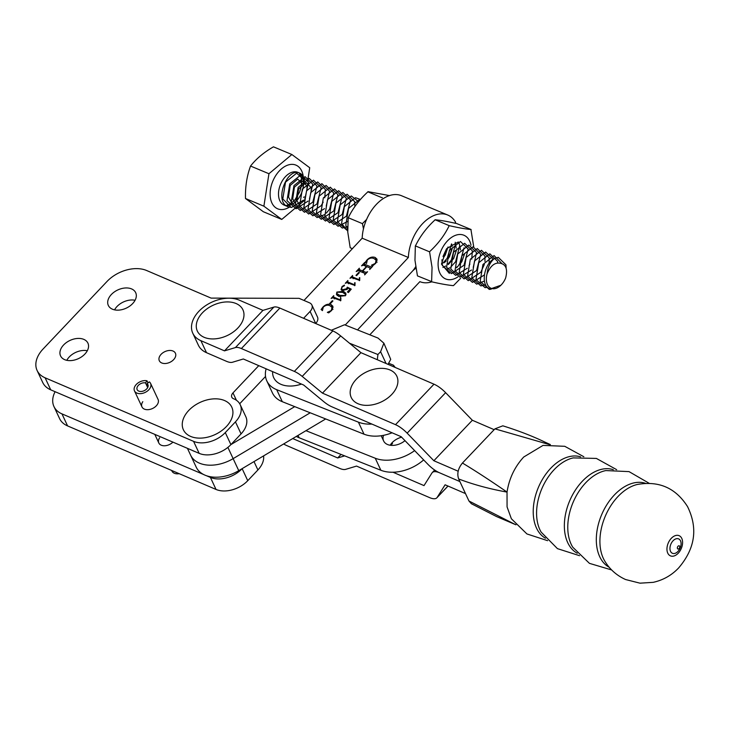 <?xml version="1.0" encoding="UTF-8"?>
<svg xmlns="http://www.w3.org/2000/svg" width="730" height="730" viewBox="0 0 730 730"><rect width="100%" height="100%" fill="white"/><g stroke="black" fill="none" stroke-linecap="round" stroke-linejoin="round"><path stroke-width="1.09" d="M390.979 445.346A14.208 9.435 155 0 1 392.512 443.466M292.739 438.557L337.689 457.956L344.66 455.867M341.047 454.425L337.689 457.956M393.014 472.228L424.011 485.605L431.95 472.985A17.757 6.743 43.5 0 1 432.269 472.575A17.757 6.743 43.5 0 1 439.524 472.784L459.891 481.572L439.524 472.784A17.757 6.743 -136.5 0 1 427.899 464.298L401.171 436.713L331.748 406.747A17.757 6.743 -136.5 0 1 323.883 401.746L303.625 385.011L243.327 358.987L232.414 362.262A17.757 6.743 -136.5 0 1 226.437 361.295L206.508 352.69L200.887 340.673A30.185 20.057 155 0 1 192.775 333.199A30.185 20.057 155 0 1 198.916 311.272A30.185 20.057 155 0 1 239.367 300.185L262.964 310.378L224.484 350.856L200.887 340.673M465.503 493.599L445.099 484.793L437.16 497.422A17.757 6.743 43.5 0 1 436.841 497.823A17.757 6.743 43.5 0 1 429.587 497.614L356.532 466.087L345.618 469.363A17.757 6.743 43.5 0 1 339.642 468.395L286.68 445.537A17.757 6.743 43.5 0 1 283.632 443.968M494.155 429.669L472.346 420.261L433.866 460.74L407.148 433.155A17.757 6.743 -136.5 0 0 395.514 424.668L322.468 393.141L302.202 376.406A17.757 6.743 -136.5 0 0 294.345 371.406L241.384 348.548A17.757 6.743 -136.5 0 0 235.407 347.58L224.484 350.856M458.166 471.224L433.866 460.74M472.346 420.261L445.619 392.676A17.757 6.743 -136.5 0 0 433.994 384.19L360.939 352.663L322.468 393.141M360.939 352.663L340.682 335.928A17.757 6.743 -136.5 0 0 332.816 330.918L279.855 308.06A17.757 6.743 -136.5 0 0 273.878 307.093L262.964 310.378M192.775 333.199L198.387 345.226A30.185 20.057 -25 0 0 206.508 352.69M145.507 382.912L146.995 380.795A8.879 5.904 -25 0 0 136.09 384.664A8.879 5.904 -25 0 0 134.484 390.888A8.879 5.904 -25 0 0 140.863 393.625A8.879 5.904 -25 0 0 148.975 389.61A8.879 5.904 -25 0 0 150.572 383.378A8.879 5.904 -25 0 0 149.367 381.872L147.086 383.624A5.922 3.933 155 0 1 147.898 384.628A5.922 3.933 155 0 1 146.821 388.78A5.922 3.933 155 0 1 141.419 391.462A5.922 3.933 155 0 1 137.167 389.637A5.922 3.933 155 0 1 138.235 385.486A5.922 3.933 155 0 1 145.507 382.912L147.679 387.566M171.641 470.448L171.924 471.051A8.879 5.904 -25 0 0 179.188 473.679M146.995 380.795L147.989 382.931M147.086 383.624L148.144 385.887M301.472 384.08A26.718 17.748 155 0 1 280.621 384.181A26.718 17.748 155 0 1 272.618 371.625M457.82 276.944A23.679 15.138 -67.3 0 1 438.164 266.012A23.679 15.138 -67.3 0 1 452.107 237.022A23.679 15.138 -67.3 0 1 471.014 245.225M431.622 281.598L432.05 267.417L429.568 251.823L415.343 245.882L414.969 260.291L417.451 275.885L431.622 281.598A34.064 21.781 -67.3 0 0 431.777 281.835L431.685 281.826M460.657 278.267L453.604 285.485A34.064 21.781 -67.3 0 1 453.321 285.631C448.129 285.184 440.957 283.915 431.777 281.835A36.108 23.086 112.7 0 1 419.878 281.652L369.809 334.805M429.568 251.823L429.66 251.631C438.036 243.902 444.524 235.306 449.114 225.844L449.397 225.689C458.467 227.76 465.64 229.028 470.932 229.494L473.697 246.676M452.016 246.585L451.797 244.221M456.213 248.182L455.593 244.468M460.42 249.934L460.192 247.726M448.01 246.995L445.291 254.962L443.512 257.599M452.226 248.556L449.488 256.714L447.709 259.351M446.13 261.103L444.132 262.773M444.032 262.49L446.167 260.628M447.755 258.767L449.187 256.586L451.852 248.976M456.423 250.308L453.695 258.475L448.329 264.525M456.633 267.755L461.78 261.851L464.453 254.232M449.37 273.421L441.467 264.077L446.714 248.592L458.13 242.041M471.124 229.539L456.798 223.599C447.727 221.528 440.555 220.259 435.262 219.794L434.98 219.94C426.603 227.669 420.115 236.264 415.525 245.727L415.343 245.882M449.297 225.679L435.071 219.748M363.467 228.855L362.418 223.636L348.192 217.704L347.772 232.131L350.199 247.753L352.389 248.665M382.201 197.584L382.301 197.584A34.064 21.781 -67.3 0 0 382.018 197.739L367.893 191.835C359.488 199.536 352.982 208.105 348.374 217.54L348.192 217.704M389.665 195.622L367.975 191.643M362.418 223.636L366.588 219.456M331.301 330.261L344.551 324.759L378.03 338.072L383.88 343.182L380.585 351.732L377.921 354.515L349.533 343.237M377.31 359.726L377.921 354.515M266.121 368.823A34.328 22.812 -25 0 0 266.833 380.923A34.328 22.812 -25 0 0 276.688 389.674L358.412 422.159A34.328 22.812 -25 0 0 371.908 424.075M392.092 432.79A34.328 22.812 -25 0 1 364.024 434.186L282.309 401.701L276.688 389.674M266.833 380.923L272.445 392.95A34.328 22.812 -25 0 0 282.309 401.701M383.88 343.182L390.723 359.379L388.013 364.343M404.995 440.655A14.208 9.435 155 0 1 387.712 444.588A14.208 9.435 155 0 1 383.633 440.966A14.208 9.435 155 0 1 383.533 435.326M390.158 445.245A14.208 9.435 155 0 1 401.6 437.16M305.961 430.691L375.257 458.23L380.868 470.257A34.328 22.812 -25 0 0 423.637 459.909M380.868 470.257L299.154 437.772A34.328 22.812 -25 0 1 296.325 436.421M375.257 458.23A34.328 22.812 -25 0 0 414.64 450.611M388.926 363.376L393.434 365.164L393.735 366.816M393.434 365.164L395.213 367.445M380.394 402.33A25.158 16.717 155 0 1 351.03 397.02A25.158 16.717 155 0 1 367.692 371.378A25.158 16.717 155 0 1 397.047 376.689A25.158 16.717 155 0 1 380.394 402.33M243.546 318.243A25.158 16.717 155 0 1 215.532 338.811A25.158 16.717 155 0 1 196.708 322.614A25.158 16.717 155 0 1 224.721 302.047A25.158 16.717 155 0 1 243.546 318.243M220.068 399.228A26.718 17.748 155 0 1 229.649 422.442A26.718 17.748 155 0 1 195.12 437.735A26.718 17.748 155 0 1 185.529 414.521A26.718 17.748 155 0 1 220.068 399.228M487.047 273.942A14.801 9.463 112.7 0 0 491.345 288.387A14.801 9.463 112.7 0 0 500.889 285.238A14.801 9.463 112.7 0 0 505.635 277.993C507.788 269.552 506.136 264.661 500.67 263.32C495.04 262.052 490.496 265.592 487.047 273.942C487.768 267.216 490.213 262.079 494.374 258.52L498.261 257.307L505.945 264.835L506.127 268.302M494.374 258.52C483.817 263.594 480.011 286.589 490.341 288.971L500.889 285.238M307.567 181.642L309.73 167.745L291.863 154.514L273.458 146.83C263.886 152.36 256.239 158.766 250.545 166.048C246.877 175.957 245.189 186.78 245.49 198.505L263.357 211.746L281.753 219.429L304.675 200.212L305.04 197.839M290.704 206.964L282.793 198.907L285.54 182.126L296.681 173.156L304.501 180.365C303.863 176.578 302.156 174.123 299.4 172.992C286.926 167.197 273.412 202.42 288.432 206.882L291.589 207.402L303.488 200.148M298.15 172.472A17.757 11.361 112.7 0 0 297.849 172.335A17.757 11.361 112.7 0 0 297.539 172.216A17.757 11.361 112.7 0 0 280.429 184.59A17.757 11.361 112.7 0 0 284.162 205.112L288.432 206.882M297.849 172.335L299.4 172.992M305.195 197.593L308.489 182.025M291.863 154.514L268.941 173.731L263.886 206.189L281.753 219.429M268.941 173.731L250.545 166.048M263.886 206.189L245.49 198.505M304.364 180.684L302.84 184.215L306.153 183.184M308.699 182.117L300.879 174.908L289.746 183.878L286.99 200.659L296.079 208.771L308.16 201.051M299.373 204.865L296.909 200.641L298.606 188.897L306.125 182.582L311.245 187.719L311.062 192.09M295.175 203.113L292.712 198.888L294.409 187.145L301.919 180.83L307.047 185.968L306.855 190.338M304.145 196.826L303.689 197.492M290.969 201.361L288.514 197.127L290.212 185.393L297.721 179.078L302.84 184.215M491.208 289.18L489.255 289.418L480.176 281.305L482.922 264.525L494.064 255.555L501.802 263.475M487.476 287.31L485.058 287.666L475.969 279.553L478.725 262.773L489.857 253.803L497.541 261.331L497.714 262.873M485.56 284.709L480.86 285.914L471.772 277.801L474.527 261.012L485.66 252.051L493.279 259.223M484.401 281.059L476.654 284.152L467.574 276.049L470.321 259.26L481.462 250.299L489.146 257.827L489.136 263.32M484.337 274.964L472.456 282.401L463.377 274.288L466.123 257.507L477.265 248.547L484.948 256.066L484.957 261.413M484.337 264.452L480.796 272.272L468.258 280.649L459.17 272.536L461.926 255.755L473.058 246.795L480.742 254.314L476.59 270.52L464.061 278.897L454.973 270.784L457.728 254.004L468.861 245.034L476.544 252.562L473.241 267.399M471.498 270.027L459.854 277.144L450.775 269.032L453.531 252.251L464.663 243.282L472.346 250.81L471.744 259.196M469.864 264.114L469.043 265.647M467.3 268.275L455.657 275.392L446.577 267.28L449.324 250.499L460.466 241.53L468.149 249.058L463.997 265.255L451.459 273.64L442.371 265.528L441.905 259.743M464.024 247.835L459.791 263.503L458.905 264.771M457.29 266.687L456.542 267.435M458.705 242.141L459.745 245.554L455.593 261.751L450.784 267.043M449.771 267.782L447.125 269.224M455.21 242.251L455.547 243.802L451.395 259.999L448.147 263.932M445.574 266.03L444.552 266.66M444.387 266.751L442.927 267.463M451.532 243.911L447.198 258.247L443.092 262.955M446.477 248.912L443.01 256.476M347.644 229.494L345.783 225.205L348.538 208.424L359.671 199.454L360.456 199.445M347.708 231.1L341.585 223.453L344.341 206.672L355.474 197.702L360.438 199.463M347.653 229.713L346.467 229.813L337.388 221.701L340.134 204.911L351.276 195.95L358.549 201.681M347.626 226.528L342.27 228.052L333.19 219.949L335.937 203.159L347.079 194.198L354.762 201.726L354.835 206.581M347.891 221.318L338.072 226.3L328.984 218.188L331.739 201.407L342.872 192.446L350.555 199.965L346.403 216.171L333.875 224.548L324.786 216.436L327.542 199.655L338.674 190.694L346.358 198.213L342.206 214.419L329.668 222.796L320.589 214.684L323.344 197.903L334.477 188.933L342.16 196.461L338.008 212.658L325.471 221.044L316.391 212.932L319.138 196.151L330.279 187.181L337.963 194.709L333.811 210.906L321.273 219.292L312.185 211.18L314.94 194.399L326.073 185.429L333.756 192.957L329.604 209.154L326.356 213.087M324.458 214.702L317.076 217.54L307.987 209.428L310.743 192.647L321.875 183.677L329.559 191.205L326.255 206.033M324.512 208.671L312.869 215.788L303.79 207.676L306.545 190.886L317.678 181.925L325.361 189.453L324.759 197.83M323.171 202.137L321.209 205.65L308.671 214.027L299.592 205.924L302.339 189.134L313.48 180.173L321.163 187.701L317.012 203.898L304.474 212.275L295.394 204.163L298.141 187.382L309.283 178.421L316.966 185.94L312.814 202.146L300.276 210.523L291.188 202.411L293.944 185.63L305.076 176.669L312.759 184.188L309.456 199.025M547.619 540.674L526.932 533.949L511.374 518.756L507.067 506.885L507.031 492.093C509.139 478.533 514.705 466.844 523.72 457.016L543.047 445.4L564.764 446.304L583.845 456.743M678.015 546.25A1.706 1.095 -66.7 0 1 679.639 546.259A1.706 1.095 -66.7 0 1 679.092 548.549A1.706 1.095 -66.7 0 1 677.467 548.54A1.706 1.095 -66.7 0 1 678.015 546.25M515.937 524.788L496.519 516.548L471.37 503.727L468.961 501.008L458.668 478.962C456.834 473.642 458.093 468.332 462.446 463.03L494.931 428.857L502.815 425.818C518.437 430.691 532.307 436.047 544.443 441.878L549.873 444.606M549.599 444.625L494.931 428.857M462.446 463.03C475.823 471.105 490.679 480.796 507.031 492.093C489.428 488.927 473.305 484.547 458.668 478.962M468.961 501.008L515.608 524.66M142.797 401.692A8.879 5.904 -25 0 0 141.976 406.92A8.879 5.904 -25 0 0 148.208 409.667A8.879 5.904 -25 0 0 156.275 405.844A8.879 5.904 -25 0 0 158.063 399.41L150.572 383.378M161.111 354.315A8.879 5.904 -25 0 0 159.313 360.748A8.879 5.904 -25 0 0 165.555 363.494A8.879 5.904 -25 0 0 173.612 359.671A8.879 5.904 -25 0 0 175.41 353.229A8.879 5.904 -25 0 0 169.168 350.482A8.879 5.904 -25 0 0 161.111 354.315M87.308 350.738A15.093 10.028 -25 0 0 69.222 356.988A15.093 10.028 -25 0 0 66.795 360.319M63.61 344.971A15.093 10.028 -25 0 0 60.563 355.902A15.093 10.028 -25 0 0 71.166 360.574A15.093 10.028 -25 0 0 84.872 354.068A15.093 10.028 -25 0 0 87.919 343.127A15.093 10.028 -25 0 0 77.316 338.464A15.093 10.028 -25 0 0 63.61 344.971M135.068 300.276A15.093 10.028 -25 0 0 116.992 306.527A15.093 10.028 -25 0 0 114.564 309.858M111.371 294.5A15.093 10.028 -25 0 0 108.332 305.441A15.093 10.028 -25 0 0 118.935 310.113A15.093 10.028 -25 0 0 132.641 303.607A15.093 10.028 -25 0 0 135.68 292.666A15.093 10.028 -25 0 0 125.086 287.994A15.093 10.028 -25 0 0 111.371 294.5M303.589 318.307L310.086 311.436A8.879 5.904 -25 0 0 311.874 305.003A8.879 5.904 -25 0 0 309.474 302.795L299.054 298.333L211.098 298.105L146.666 270.529A29.592 19.664 -25 0 0 107.009 281.47L43.07 349.022A29.592 19.664 -25 0 0 37.102 370.466A29.592 19.664 -25 0 0 45.114 377.812L50.735 389.838A29.592 19.664 -25 0 1 42.723 382.493L37.102 370.466M45.114 377.812L193.569 441.349L199.18 453.366L50.735 389.838M199.18 453.366A23.679 15.731 -25 0 0 230.908 444.616L241.064 433.885A23.679 15.731 -25 0 0 245.837 416.73L240.216 404.703A23.679 15.731 -25 0 0 233.81 398.826L233.39 398.653A5.922 3.933 -25 0 1 231.793 397.184A5.922 3.933 -25 0 1 232.989 392.895L258.767 365.648M193.569 441.349A23.679 15.731 -25 0 0 225.287 432.589L235.443 421.858A23.679 15.731 -25 0 0 240.216 404.703M239.705 403.745L265.528 376.47M315.652 323.509L315.707 323.463A8.879 5.904 -25 0 0 317.495 317.03L311.874 305.003M55.106 391.709A29.592 19.664 -25 0 0 53.956 406.546A29.592 19.664 -25 0 0 61.968 413.883L203.469 474.445M53.956 406.546L59.568 418.564A29.592 19.664 -25 0 0 67.58 425.909L61.968 413.883M67.58 425.909L216.025 489.447L210.413 477.42L206.499 475.741M210.413 477.42A23.679 15.731 -25 0 0 242.141 468.66L242.168 468.633M216.025 489.447A23.679 15.731 -25 0 0 247.753 480.687L257.909 469.956A23.679 15.731 -25 0 0 263.585 455.894M159.642 437.763A8.879 5.904 -25 0 0 158.821 443A8.879 5.904 -25 0 0 172.919 442.124M322.45 310.624L321.109 309.529L322.952 307.056C325.461 304.492 328.162 303.662 331.055 304.583L332.871 306.235L331.73 310.396L328.719 312.86L327.35 312.376L331.283 310.515L332.022 307.43L330.033 305.77C327.752 304.675 325.489 305.14 323.244 307.184L322.45 310.624M332.926 300.942L330.152 303.917L329.54 303.662L332.314 300.687L332.926 300.942M331.128 298.442L333.747 295.641L333.573 297.092L340.089 299.811L340.883 297.822L340.819 300.596L332.926 297.785L331.128 298.442M333.473 296.435L334.139 298.287M345.427 295.668L338.747 296.426L336.448 294.5L336.84 292.082L343.52 291.325L345.819 293.232L345.427 295.668M345.226 325.032L408.371 257.48L362.18 238.199L303.981 300.45M192.236 450.401A32.257 21.435 -25 0 0 195.266 451.697M230.936 444.579L294.728 406.637M366.524 263.484L365.183 262.38L367.035 259.916C369.535 257.343 372.236 256.522 375.129 257.435L376.945 259.095L375.813 263.247L372.793 265.72L371.433 265.236L375.357 263.375L376.096 260.281L374.107 258.621C371.826 257.526 369.562 258 367.318 260.035L366.524 263.484M365.903 272.372L367.582 271.761L364.653 274.9L364.927 273.412L358.357 270.666L356.185 271.578L359.343 268.202L359.324 269.625L362.372 270.894L366.496 266.487L363.449 265.218L361.523 265.857L364.681 262.49L364.425 264.178L371.004 266.924L372.674 266.313L369.69 269.516L370.019 267.965L366.862 266.642L362.746 271.049L365.903 272.372L366.25 273.111M365.274 274.161L364.927 273.412M358.959 269.124L360.173 271.423M364.179 263.621L365.265 265.976M370.375 268.704L370.019 267.965M359.379 272.646L356.605 275.612L355.994 275.365L358.768 272.39L359.379 272.646M349.998 278.267L352.617 275.465L352.444 276.907L358.959 279.626L359.753 277.637L359.689 280.42L351.796 277.601L349.998 278.267M352.334 276.25L353.001 278.112M345.281 283.313L347.9 280.512L347.726 281.953L354.242 284.673L355.035 282.683L354.972 285.457L347.079 282.647L345.281 283.313M347.617 281.296L348.283 283.158M347.425 291.973L350.053 289.135L348.009 288.058L347.215 289.29L342.178 290.604L341.065 289.646L342.051 286.525L344.423 285.083L344.432 285.676L342.069 287.072L341.676 288.971L342.552 289.746L346.504 288.77L347.325 287.182L351.258 289.153L348.42 292.548L347.425 291.973M362.18 238.199A36.108 23.086 -67.3 0 1 376.032 204.756A36.108 23.086 -67.3 0 1 401.509 195.722L447.7 215.012A36.108 23.086 112.7 0 0 422.223 224.037A36.108 23.086 112.7 0 0 408.371 257.48M325.699 418.947L238.756 470.658A32.257 21.435 155 0 1 196.206 467.136L190.594 455.118A32.257 21.435 -25 0 0 233.135 458.641L310.213 412.797L233.135 458.641L227.888 447.39M415.954 268.266A17.757 11.361 -67.3 0 0 412.295 271.323L357.517 329.914L412.295 271.323A17.757 11.361 112.7 0 0 415.689 266.669M454.973 223.188L455.63 222.276A36.108 23.086 112.7 0 0 447.7 215.012M375.129 257.435L376.069 259.442L377.2 260.163M375.065 259.132L376.069 259.442M359.89 271.122L360.264 271.633M362.372 270.894L363.221 272.701M365.109 265.62L365.365 266.176M362.746 271.049L363.586 272.856M358.768 272.39L359.05 273.002M358.959 279.626L359.443 280.676M359.333 277.71L359.653 278.395M354.242 284.673L354.734 285.722M354.616 282.756L354.935 283.432M350.053 289.135L350.455 290.002M341.914 290.467L342.087 289.865M342.552 289.746L343.063 290.841M346.504 288.77L346.896 289.609M347.124 287.392L347.708 288.651M347.325 287.182L347.872 288.359M337.151 295.449L337.36 294.674M343.52 291.325L344.451 293.314L346.057 294.309M345.263 295.832L345.473 294.272L342.543 292.365L337.141 292.21L336.795 293.478L338.702 296.407M340.435 296.909L339.724 295.376L345.126 295.541M336.795 293.478L339.724 295.376M340.089 299.811L340.582 300.851M340.472 297.895L340.782 298.57M332.314 300.687L332.597 301.298M331.055 304.583L331.986 306.582L333.126 307.303M330.982 306.272L331.986 306.582M187.428 448.339L190.594 455.118A32.257 21.435 -25 0 0 233.135 458.641L238.756 470.658M447.983 486.034L437.16 497.422M445.619 392.676L407.148 433.155M433.994 384.19L395.514 424.668M340.682 335.928L302.202 376.406M332.816 330.918L294.345 371.406M279.855 308.06L241.384 348.548M273.878 307.093L235.407 347.58M364.024 434.186L358.412 422.159M386.088 363.513L380.585 351.732M298.041 435.399L299.154 437.772M289.308 207.156A23.679 15.138 -67.3 0 1 278.094 208.981A23.679 15.138 -67.3 0 1 272.573 181.77A23.679 15.138 -67.3 0 1 295.522 164.962A23.679 15.138 -67.3 0 1 303.279 176.56M287.164 205.687A17.757 11.361 112.7 0 0 303.516 184.006M303.507 182.673A17.757 11.361 112.7 0 0 300.13 173.831M577.248 553.231A45.561 29.319 -66.7 0 1 582.339 481.243A45.561 29.319 -66.7 0 1 613.3 469.691M545.465 538.238A44.43 28.589 -66.7 0 1 550.758 468.231A44.43 28.589 -66.7 0 1 580.596 456.843M609.185 567.265A45.798 29.474 -66.7 0 1 614.395 494.949A45.798 29.474 -66.7 0 1 645.42 483.296M611.649 569.957L589.438 563.35L572.794 547.235A45.643 29.373 -66.7 0 1 585.798 482.694A45.643 29.373 -66.7 0 1 605.891 470.567L629.032 471.617L649.07 483.242M579.529 555.685L557.446 548.641L541.167 532.143A44.585 28.698 -66.7 0 1 554.189 469.627A44.585 28.698 -66.7 0 1 573.205 457.902L596.373 458.422L616.649 469.664M677.997 551.396A7.829 5.037 -66.7 0 1 670.532 551.342A7.829 5.037 -66.7 0 1 673.042 540.793A7.829 5.037 -66.7 0 1 680.515 540.839A7.829 5.037 -66.7 0 1 677.997 551.396M671.299 538.329A10.986 7.072 -66.7 0 1 681.774 538.402A10.986 7.072 -66.7 0 1 678.243 553.212A10.986 7.072 -66.7 0 1 667.767 553.139A10.986 7.072 -66.7 0 1 671.299 538.329M604.404 560.439A45.899 29.538 -66.7 0 1 618.036 496.473A45.899 29.538 -66.7 0 1 637.18 484.501C658.925 480.586 675.715 487.959 687.551 506.62C696.785 525.536 697.141 546.241 678.635 567.949C671.609 575.34 663.132 580.14 653.177 582.348L639.973 583.17L625.601 579.538C616.494 575.432 609.422 569.072 604.404 560.439M225.287 432.589L230.908 444.616M235.443 421.858L241.064 433.885M232.989 392.895L236.438 400.277M310.086 311.436L315.707 323.463M247.753 480.687L242.141 468.66M257.909 469.956L254.004 461.588M358.065 269.635L358.594 270.775M362.901 264.47L363.212 265.127M371.004 266.924L371.351 267.664M351.34 276.889L351.65 277.564M346.622 281.935L346.942 282.61M349.068 290.221L349.46 291.069M332.478 297.064L332.789 297.74M434.669 470.047L432.269 472.575M448.028 486.052L436.841 497.823M134.484 390.888L141.976 406.92M154.796 434.368L158.821 443M381.188 435.728L383.633 440.966M286.68 205.349L290.786 203.624L294.738 200.084L299.583 192.127L301.371 186.013L301.454 178.138L299.455 173.539M544.443 441.878L550.365 444.588M376.096 260.281L377.036 262.289M358.904 269.352L359.844 271.359M364.087 263.941L365.018 265.948M352.225 276.725L353.165 278.732M347.507 281.771L348.447 283.778M341.676 288.971L342.607 290.978M345.847 295.084L345.473 294.272M333.364 296.909L334.294 298.908M332.022 307.43L332.953 309.429"/></g></svg>
